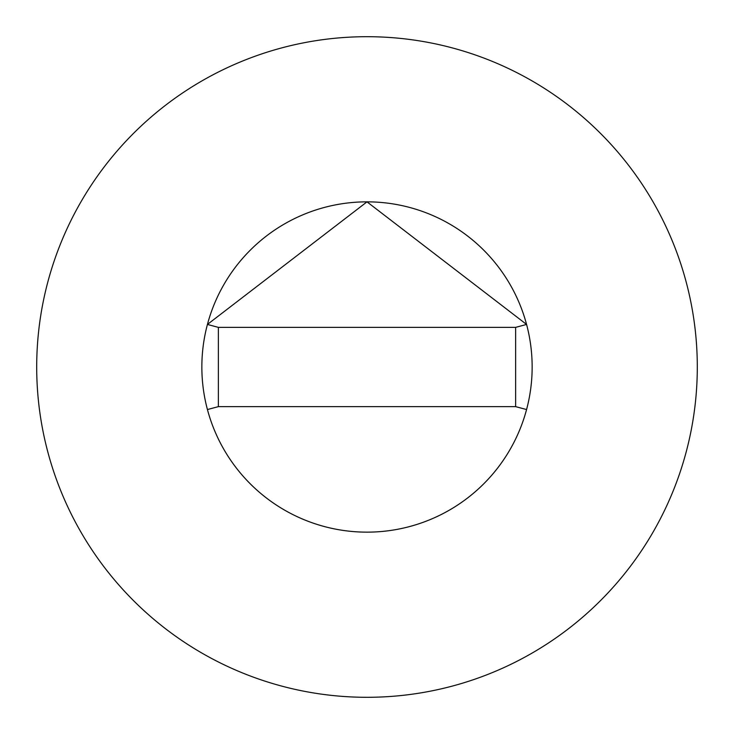 <?xml version="1.0" encoding="UTF-8"?>
<svg xmlns="http://www.w3.org/2000/svg" width="734" height="734" viewBox="0 0 734 734"><rect width="100%" height="100%" fill="white"/><g stroke="black" fill="none" stroke-linecap="round" stroke-linejoin="round"><path stroke-width="1.1" d="M532.15 367A165.15 165.15 0 0 0 526.572 324.446L515.635 327.364L218.365 327.364L218.365 406.636L207.428 409.554A165.15 165.15 0 0 0 532.15 367A165.15 165.15 0 0 0 367 201.85A165.15 165.15 0 0 0 201.85 367A165.15 165.15 0 0 0 367 532.15A165.15 165.15 0 0 0 532.15 367M218.365 327.364L207.428 324.446A165.15 165.15 0 0 0 207.428 409.554M526.581 324.446L367 201.85L207.41 324.446M697.3 367A330.3 330.3 0 0 0 367 36.7A330.3 330.3 0 0 0 36.7 367A330.3 330.3 0 0 0 367 697.3A330.3 330.3 0 0 0 697.3 367M526.572 409.554L515.635 406.636L515.635 327.364M218.365 406.636L515.635 406.636"/></g></svg>
